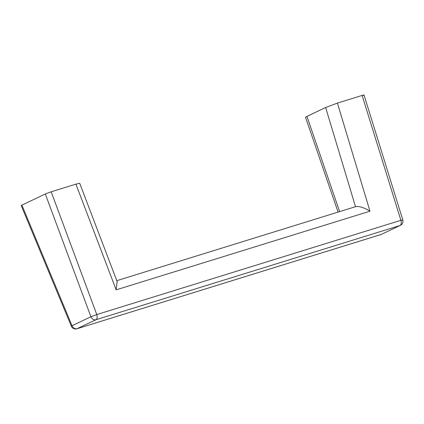 <?xml version="1.0" encoding="UTF-8"?>
<svg xmlns="http://www.w3.org/2000/svg" width="424" height="424" viewBox="0 0 424 424"><rect width="100%" height="100%" fill="white"/><g stroke="black" fill="none" stroke-linecap="round" stroke-linejoin="round"><path stroke-width="0.64" d="M339.624 211.618L306.934 116.393L305.524 117.263L338.076 212.095M355.519 206.7C359.017 205.942 363.84 207.437 369.972 211.189L337.419 103.09L325.643 107.511L355.519 206.7M117.103 281.6L116.165 289.846L75.907 184.138L79.712 183.295L117.289 281.971M402.079 220.326C403.288 219.802 402.89 219.796 400.887 220.31L96.773 314.56L51.187 191.796L45.315 194.001L90.906 316.765L96.773 314.56C97.488 317.12 97.202 318.853 95.914 319.754L400.028 225.51L381.144 234.467L76.839 328.796L380.948 234.546L400.028 225.51C401.311 224.609 401.597 222.876 400.887 220.31L362.138 95.432C364.121 94.838 364.518 94.843 363.331 95.448M71.343 326.215L72.022 325.727L21.905 205.115L21.2 205.55L71.343 326.22C72.207 328.918 76.288 329.294 76.209 328.939L76.839 328.796M362.138 95.432L337.419 103.09M75.907 184.138L51.187 191.796M45.315 194.001L21.905 205.115M325.643 107.511L306.934 116.393M95.914 319.754C93.746 320.152 92.077 319.155 90.906 316.765L72.022 325.727C73.198 328.118 74.868 329.114 77.035 328.717L95.914 319.754M116.165 289.846L369.972 211.189M364.036 95.008L402.8 219.945C403.341 222.33 402.546 224.132 400.426 225.351M380.948 234.546L381.547 234.313M116.796 280.672L355.768 206.61"/></g></svg>
